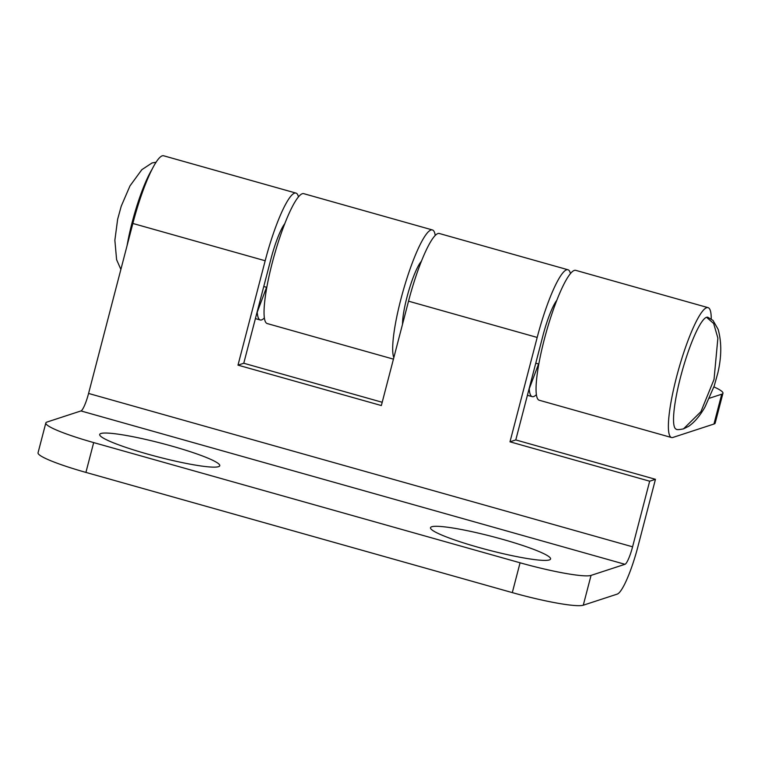 <?xml version="1.0" encoding="UTF-8"?>
<svg xmlns="http://www.w3.org/2000/svg" width="761" height="761" viewBox="0 0 761 761"><rect width="100%" height="100%" fill="white"/><g stroke="black" fill="none" stroke-linecap="round" stroke-linejoin="round"><path stroke-width="1.14" d="M709.442 398.222L721.732 394.208A62.031 7.02 14.6 0 0 722.95 393.266A62.031 7.02 14.6 0 0 713.913 386.902M722.95 393.266L715.178 423.087A62.031 7.02 -165.4 0 1 713.961 424.029L672.895 437.451A67.463 11.643 -74.3 0 1 671.487 437.518A67.463 11.643 -74.3 0 1 678.593 369.427A67.463 11.643 -74.3 0 1 708.101 307.653A67.463 11.643 -74.3 0 1 711.25 318.916M393.827 357.622A67.463 11.643 -74.3 0 1 404.947 284.738A67.463 11.643 -74.3 0 1 432.419 229.946A67.463 11.643 -74.3 0 1 435.235 235.51M432.419 229.946L303.763 193.674A67.463 11.643 105.7 0 0 274.255 255.449A67.463 11.643 105.7 0 0 267.159 323.539L393.437 359.135M421.47 261.166A36.442 6.288 105.7 0 0 409.066 289.722A36.442 6.288 105.7 0 0 402.521 324.262M708.101 307.653L575.773 270.355A67.463 11.643 105.7 0 0 546.265 332.129A67.463 11.643 105.7 0 0 539.159 400.219L671.487 437.518M382.203 402.274L243.767 363.244L237.993 365.137L381.347 405.546L408.533 301.175A65.912 11.367 105.7 0 1 439.344 233.503L568.001 269.775A65.912 11.367 -74.3 0 1 570.455 273.627M655.459 479.306L637.975 546.408A46.526 8.029 -74.3 0 1 617.2 594.122L583.278 605.214A62.031 7.02 -165.4 0 1 512.305 592.61L85.917 472.41A62.031 7.02 -165.4 0 1 38.05 452.795L45.822 422.973A62.031 7.02 14.6 0 0 93.679 442.588L520.067 562.788A62.031 7.02 14.6 0 0 591.05 575.392L624.971 564.301A17.056 2.939 105.7 0 0 632.581 546.807L649.675 481.199L655.459 479.306L515.777 439.934L509.994 441.818L649.675 481.199M45.822 422.973A62.031 7.02 14.6 0 1 47.039 422.032L80.951 410.94A17.056 2.939 105.7 0 0 88.571 393.447L132.852 223.458A65.912 11.367 -74.3 0 1 163.663 155.786L295.991 193.094A65.912 11.367 -74.3 0 1 298.455 196.947M171.881 446.108A62.031 7.02 -165.4 0 1 219.225 466.36A62.031 7.02 -165.4 0 1 147.548 454.07A62.031 7.02 -165.4 0 1 99.843 435.263A62.031 7.02 -165.4 0 1 171.881 446.108M502.707 539.368A62.031 7.02 14.6 0 0 430.659 528.524A62.031 7.02 14.6 0 0 478.365 547.33A62.031 7.02 14.6 0 0 550.041 559.62A62.031 7.02 14.6 0 0 502.707 539.368M509.994 441.818L537.19 337.437A65.912 11.367 -74.3 0 1 568.001 269.775M237.993 365.137L265.18 260.757A65.912 11.367 -74.3 0 1 295.991 193.094M284.842 223.582A36.442 6.288 105.7 0 0 270.964 258.873L243.767 363.244M556.843 300.262A36.442 6.288 105.7 0 0 542.964 335.553L515.777 439.934M264.333 317.965A65.912 11.367 -74.3 0 1 260.224 319.972A65.912 11.367 -74.3 0 1 257.237 312.153L266.569 287.287A36.442 6.288 105.7 0 0 266.635 288.143M536.343 394.645A65.912 11.367 -74.3 0 1 532.234 396.652A65.912 11.367 -74.3 0 1 529.237 388.833L538.569 363.967A36.442 6.288 105.7 0 0 538.645 364.823M538.569 363.967L535.773 363.178M266.569 287.287L263.763 286.497M706.56 317.289A58.159 10.036 -74.3 0 1 707.778 317.232L713 320.41L718.137 329.351C721.723 342.279 721.618 356.814 717.842 372.976L714.208 386.008L705.019 406.954C699.939 415.867 694.47 422.326 688.591 426.341L683.502 428.871L700.919 411.682L714.037 379.425L717.88 338.065L713.656 323.511L706.56 317.289A58.159 10.036 -74.3 0 0 681.447 373.718A58.159 10.036 -74.3 0 0 676.215 429.185C676.719 429.851 679.154 429.746 683.502 428.871M127.087 245.594A58.159 10.036 -74.3 0 1 152.248 169.028M721.732 394.208L713.961 424.029M624.971 564.301L80.951 410.94M632.581 546.807L88.571 393.447M85.917 472.41L93.679 442.588M583.278 605.214L591.05 575.392M512.305 592.61L520.067 562.788M537.19 337.437L408.533 301.175M265.18 260.757L132.852 223.458M532.234 396.652L527.402 395.292M260.224 319.972L255.401 318.612M120.885 269.413L116.604 259.691L114.863 240.276L117.641 219.254L121.227 206.212L129.969 185.922L141.831 169.684L152.076 162.94L156.129 162.226"/></g></svg>
